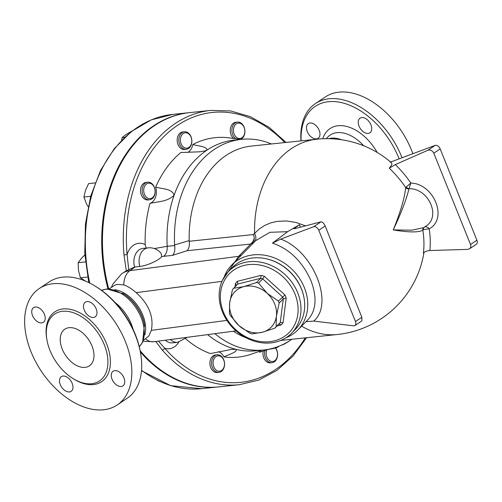 <?xml version="1.0" encoding="UTF-8"?>
<svg xmlns="http://www.w3.org/2000/svg" width="502" height="502" viewBox="0 0 502 502"><rect width="100%" height="100%" fill="white"/><g stroke="black" fill="none" stroke-linecap="round" stroke-linejoin="round"><path stroke-width="0.75" d="M301.125 140.855A67.845 42.896 56.2 0 1 339.534 102.22A67.845 42.896 56.2 0 1 399.134 158.914M402.046 157.816A70.054 44.289 -123.8 0 0 315.432 103.575A70.054 44.289 -123.8 0 0 300.955 140.874M361.804 117.556A8.823 5.578 56.2 0 1 370.357 123.605A8.823 5.578 56.2 0 1 369.905 132.829A8.823 5.578 56.2 0 1 368.186 133.438A8.823 5.578 56.2 0 1 359.627 127.389A8.823 5.578 56.2 0 1 360.085 118.165A8.823 5.578 56.2 0 1 361.804 117.556M307.268 131.555A8.823 5.578 56.2 0 1 308.31 123.599A8.823 5.578 56.2 0 1 319.178 130.307A8.823 5.578 56.2 0 1 318.136 138.263A8.823 5.578 56.2 0 1 307.268 131.555M325.302 96.961A70.054 44.289 56.2 0 1 412.87 153.756M328.697 138.69A34.199 21.624 56.2 0 1 341.498 139.744M39.256 288.556L49.127 281.942A70.054 44.289 56.2 0 1 95.612 286.391A70.054 44.289 56.2 0 1 140.673 353.665A70.054 44.289 56.2 0 1 127.094 398.35L117.223 404.957A70.054 44.289 56.2 0 1 30.992 351.714A70.054 44.289 56.2 0 1 39.256 288.556A70.054 44.289 56.2 0 1 115.04 322.108A70.054 44.289 56.2 0 1 117.223 404.957M140.673 353.665L140.434 352.291A67.845 42.896 -123.8 0 0 96.798 287.138L95.612 286.391M91.985 345.953A22.063 13.949 56.2 0 1 89.381 365.851A22.063 13.949 56.2 0 1 65.511 355.278A22.063 13.949 56.2 0 1 64.827 329.186A22.063 13.949 56.2 0 1 91.985 345.953M49.949 350.365A40.267 25.458 56.2 0 1 54.705 314.057A40.267 25.458 56.2 0 1 98.26 333.359A40.267 25.458 56.2 0 1 99.509 380.974A40.267 25.458 56.2 0 1 49.949 350.365M44.433 314.327A8.823 5.578 56.2 0 1 43.385 322.284A8.823 5.578 56.2 0 1 32.523 315.576A8.823 5.578 56.2 0 1 33.565 307.619A8.823 5.578 56.2 0 1 44.433 314.327M93.441 317.459A8.823 5.578 56.2 0 1 84.882 311.409A8.823 5.578 56.2 0 1 85.34 302.185A8.823 5.578 56.2 0 1 87.059 301.583A8.823 5.578 56.2 0 1 95.612 307.632A8.823 5.578 56.2 0 1 95.16 316.85A8.823 5.578 56.2 0 1 93.441 317.459M112.053 379.186A8.823 5.578 56.2 0 1 113.094 371.229A8.823 5.578 56.2 0 1 123.956 377.937A8.823 5.578 56.2 0 1 122.915 385.894A8.823 5.578 56.2 0 1 112.053 379.186M63.045 376.054A8.823 5.578 56.2 0 1 71.598 382.104A8.823 5.578 56.2 0 1 71.146 391.328A8.823 5.578 56.2 0 1 69.427 391.93A8.823 5.578 56.2 0 1 60.867 385.881A8.823 5.578 56.2 0 1 61.319 376.663A8.823 5.578 56.2 0 1 63.045 376.054M140.384 351.971A137.899 101.341 84 0 0 217.906 386.96A137.899 101.341 84 0 0 218.282 386.923M189.505 112.636A137.899 101.341 84 0 0 189.128 112.674A137.899 101.341 84 0 0 107.98 288.876M140.165 350.766A137.899 101.341 84 0 0 218.652 386.885L239.485 384.695A137.899 101.341 84 0 1 162.259 350.045L155.733 341.467M286.065 142.436L269.047 127.288L250.341 116.652L230.644 110.948L210.708 110.409L189.875 112.592A137.899 101.341 84 0 0 108.739 288.863M241.795 254.79A11.031 9.325 44.5 0 1 238.67 256.309L129.892 270.647A38.61 25.866 -125.1 0 0 121.66 273.785L126.284 270.848L123.994 254.865L127.1 254.596A135.691 99.722 -96 0 1 175.556 126.699A135.691 99.722 -96 0 1 284.797 142.568M115.196 302.631A34.199 21.624 56.2 0 1 133.112 329.381M455.32 186.549L455.082 185.941M237.822 284.025L233.694 288.23L243.878 286.629L256.535 282.507L260.663 278.303L261.147 275.366L237.39 281.321L237.822 284.025L260.663 278.303A28.683 24.253 44.5 0 1 262.697 278.886L282.494 296.864A28.683 24.253 44.5 0 1 283.291 298.847L280.248 322.548A28.683 24.253 44.5 0 1 279.012 323.953L279.294 323.79M286.209 298.119L283.291 298.847L279.162 303.051L276.401 316.166L276.119 326.752A28.683 24.253 44.5 0 1 274.883 328.151L279.012 323.953L281.095 324.982A30.892 26.117 -135.5 0 0 283.04 322.767L286.209 298.119A30.892 26.117 -135.5 0 0 284.948 294.981L264.359 276.288A30.892 26.117 -135.5 0 0 261.147 275.366M237.39 281.321A30.892 26.117 -135.5 0 0 235.444 283.53L236.586 285.431M256.535 282.507A28.683 24.253 44.5 0 1 258.568 283.09L262.697 278.886L264.359 276.288M258.568 283.09L267.227 293.337L278.365 301.068L284.948 294.981M276.119 326.752L280.248 322.548L283.04 322.767M278.365 301.068A28.683 24.253 44.5 0 1 279.162 303.051M274.883 328.151L262.226 332.274A25.376 21.454 -135.5 0 0 276.401 316.166A25.376 21.454 -135.5 0 0 267.227 293.337A25.376 21.454 -135.5 0 0 243.878 286.629A25.376 21.454 -135.5 0 0 229.696 302.744L232.457 289.629A28.683 24.253 44.5 0 1 233.694 288.23M295.038 294.178A41.923 35.441 44.5 0 1 254.47 340.287A41.923 35.441 44.5 0 1 228.215 274.977A41.923 35.441 44.5 0 1 295.038 294.178M238.877 325.566L230.211 315.319A28.683 24.253 44.5 0 1 229.414 313.33L229.696 302.744A25.376 21.454 -135.5 0 0 238.877 325.566A25.376 21.454 -135.5 0 0 262.226 332.274L252.042 333.88A28.683 24.253 44.5 0 1 250.009 333.297L238.877 325.566M297.749 292.867A44.126 37.311 -135.5 0 0 228.586 271.387A44.126 37.311 -135.5 0 0 233.926 328.923A44.126 37.311 -135.5 0 0 291.549 333.234A44.126 37.311 -135.5 0 0 297.749 292.867M228.586 271.387L232.307 267.604A44.126 37.311 44.5 0 1 301.464 289.083A44.126 37.311 44.5 0 1 295.264 329.45L291.549 333.234M233.606 138.452A8.823 6.488 -96 0 1 230.355 128.895A8.823 6.488 -96 0 1 235.84 122.268L237.477 122.093A8.823 6.488 84 0 0 231.937 129.183A8.823 6.488 84 0 0 235.877 138.747M240.527 139.361A8.823 6.488 84 0 0 244.869 132.459A8.823 6.488 84 0 0 237.477 122.093M244.807 132.183A7.725 5.673 -96 0 1 235.739 136.657A7.725 5.673 -96 0 1 236.888 123.536A7.725 5.673 -96 0 1 244.807 132.183M186.261 149.326L184.623 149.502A8.823 6.488 -96 0 1 177.25 141.401A8.823 6.488 -96 0 1 182.784 131.944L184.416 131.775A8.823 6.488 84 0 0 178.888 141.231A8.823 6.488 84 0 0 186.261 149.326A8.823 6.488 84 0 0 191.017 136.745A8.823 6.488 84 0 0 184.416 131.775M191.055 137.146A7.725 5.673 -96 0 1 186.016 148.153A7.725 5.673 -96 0 1 181.178 136.124A7.725 5.673 -96 0 1 191.055 137.146M149.577 199.758L147.946 199.928A8.823 6.488 -96 0 1 140.573 191.827A8.823 6.488 -96 0 1 146.101 182.37L147.739 182.201A8.823 6.488 84 0 0 142.21 191.657A8.823 6.488 84 0 0 149.577 199.758A8.823 6.488 84 0 0 155.105 192.806A8.823 6.488 84 0 0 151.378 183.236A8.823 6.488 84 0 0 147.739 182.201M151.786 184.121A7.725 5.673 -96 0 1 152.702 197.462A7.725 5.673 -96 0 1 143.729 191.118A7.725 5.673 -96 0 1 151.786 184.121M218.966 372.358L217.328 372.528A8.823 6.488 -96 0 1 209.936 362.162A8.823 6.488 -96 0 1 215.483 354.977L217.121 354.801A8.823 6.488 84 0 0 211.574 361.992A8.823 6.488 84 0 0 218.966 372.358A8.823 6.488 84 0 0 224.494 362.902A8.823 6.488 84 0 0 217.121 354.801M213.124 362.111A7.725 5.673 -96 0 1 222.191 357.637A7.725 5.673 -96 0 1 221.043 370.758A7.725 5.673 -96 0 1 213.124 362.111M132.139 130.947L126.234 134.341L122.111 137.554L121.647 140.246M95.079 182.929L88.616 183.607L85.459 190.396L83.903 197.022L86.369 203.599L88.145 206.724M84.869 254.922L81.6 258.128L78.161 262.697L78.469 270.34L80.376 277.807L85.459 281.082M157.666 380.579L159.178 381.294M124.665 137.284L122.111 137.554M90.68 196.313L83.903 197.022M87.655 277.048L80.376 277.807M85.459 261.931L78.161 262.697M275.341 348.049A7.725 5.673 -96 0 1 275.573 359.965A7.725 5.673 -96 0 1 266.876 357.148A7.725 5.673 -96 0 1 266.763 349.9M264.93 350.54A8.823 6.488 84 0 0 265.42 357.706A8.823 6.488 84 0 0 272.028 362.676A8.823 6.488 84 0 0 277.305 357.142A8.823 6.488 84 0 0 275.623 347.968M272.028 362.676L270.39 362.846A8.823 6.488 -96 0 1 263.788 357.876A8.823 6.488 -96 0 1 263.192 351.143M305.517 225.862L296.13 222.493L286.604 220.962L277.349 221.344L270.773 222.875L264.723 225.423L259.264 228.962L254.57 233.386A13.24 7.492 -138.5 0 1 254.96 241.393M390.11 162.215L435.134 145.392A4.411 2.792 56.2 0 1 440.198 148.931L433.81 153.217C432.379 150.556 430.39 149.577 427.855 150.267L395.338 164.587L389.232 168.151A92.004 10.479 -28.4 0 0 391.422 162.742A98.185 98.185 0 0 0 316.787 139.211L251.402 146.069A98.185 72.156 -96 0 0 189.198 240.596L174.614 244.932L174.671 245.56L167.204 246.287A105.903 77.829 -96 0 1 174.131 195.215A105.903 77.829 -96 0 1 206.893 150.186A105.903 77.829 -96 0 1 234.133 140.121L241.575 139.336A105.903 77.829 -96 0 1 271.4 143.974M389.232 168.151A93.736 75.074 48.3 0 1 405.723 187.591C404.599 198.001 400.445 212.108 393.248 229.91C408.628 232.457 418.492 232.558 422.86 230.223A93.736 75.074 48.3 0 1 423.412 253.165C424.541 251.684 426.7 250.799 429.881 250.529L467.695 249.381L469.47 248.835C470.801 247.806 471.152 246.363 470.512 244.505L433.81 153.217M139.807 266.48A14.338 10.542 -96 0 1 148.165 247.862A14.338 14.338 0 0 1 161.299 253.748L161.644 256.679A14.207 3.483 158.1 0 1 139.807 266.48L134.599 267.039L126.284 270.848M128.713 269.549L127.1 254.596A19.854 14.596 84 0 1 145.197 244.625A110.321 81.073 -96 0 1 149.979 203.392A12.688 9.325 84 0 0 155.689 187.127A110.321 81.073 -96 0 1 180.871 152.514L199.595 151.811L204.96 150.939L206.893 150.186C207.489 146.534 198.365 146.088 192.799 144.52A110.321 81.073 -96 0 1 229.226 137.874L240.897 139.412M187.761 152.457A12.688 9.325 84 0 0 192.799 144.52M305.285 337.859A135.691 99.722 -96 0 1 164.75 348.25A2.209 1.035 138.9 0 1 162.259 350.045M178.8 342.151A19.854 14.596 84 0 1 164.75 348.25L158.412 341.115M295.691 338.869L296.13 338.825M278.365 346.405C278.729 347.007 276.866 347.748 272.781 348.639L267.491 349.593L259.59 352.26L259.176 351.205L262.333 350.132M260.419 350.754L260.839 351.789L267.786 349.543M289.974 340.551L289.936 340.576A107.008 78.645 -96 0 1 283.793 344.353L281.446 345.181M174.614 244.932A105.903 77.829 -96 0 1 241.575 139.336M291.888 339.264A105.903 77.829 -96 0 1 263.675 349.994A105.903 77.829 -96 0 1 214.869 333.673M263.675 349.994L256.24 350.772A105.903 77.829 -96 0 1 236.097 349.354A105.903 77.829 -96 0 1 207.64 334.627M259.239 351.394L251.904 353.985A110.321 81.073 -96 0 1 223.948 356.916A12.688 9.325 -96 0 0 218.634 351.676M231.573 349.405L210.357 353.584A110.321 81.073 -96 0 1 185.684 338.775M145.197 244.625L146.138 248.076M167.204 246.287L154.346 248.572M155.689 187.127C162.441 189.078 171.897 188.501 174.131 195.215C167.166 201.967 158.099 201.44 149.979 203.392M161.644 256.679L163.665 256.302C166.256 254.2 167.436 250.881 167.204 246.344M406.275 186.982L405.723 187.591A3.307 2.949 -169.6 0 0 408.948 188.865L410.837 183.042L406.275 186.982A3.307 2.504 -134.1 0 0 409.074 188.683C428.852 188.294 441.415 217.033 425.57 226.415L424.51 227.067C426.016 226.421 427.591 227.004 429.235 228.805C448.167 218.878 434.023 183.707 410.837 183.042A97.946 78.45 -131.7 0 0 395.338 164.587M423.826 227.582A3.307 3.2 -131.5 0 0 422.86 230.223L423.412 229.621L429.235 228.805A97.946 78.45 -131.7 0 1 429.881 250.529M424.014 227.456A3.307 2.592 -125.1 0 0 423.412 229.621M425.57 226.415L423.726 227.651L411.91 230.186L393.248 229.91C401.255 212.879 406.488 199.194 408.948 188.865M440.198 148.931L476.9 240.226A4.411 2.792 56.2 0 1 476.379 244.204L469.47 248.835M300.284 227.224L299.562 224.695L293.802 228.711L294.718 228.667L320.991 221.846C322.472 221.859 323.865 223.233 325.164 225.988L361.86 317.277L361.86 320.91L354.952 325.534A4.411 2.792 -123.8 0 0 355.472 321.556L318.77 230.267A4.411 2.792 -123.8 0 0 313.706 226.722L280.743 239.103L272.46 243.137C289.497 248.898 302.355 261.454 311.02 280.806C317.157 297.366 316.229 310.23 308.247 319.379L297.849 329.971A46.335 39.175 -135.5 0 0 304.356 287.583A46.335 39.175 -135.5 0 0 231.736 265.031A46.335 39.175 -135.5 0 0 224.13 277.117M231.736 265.031L255.687 240.646L269.932 232.313L287.615 231.667L299.562 224.695M306.025 321.644L313.706 321.092L353.546 325.836A4.411 2.792 -123.8 0 0 354.952 325.534M285.902 337.796A46.335 39.175 -135.5 0 0 297.849 329.971M272.46 243.137L287.615 231.667M254.458 241.977L253.968 242.184L254.313 237.766L253.472 234.541L189.248 241.274C189.674 245.673 188.94 248.816 187.058 250.718L250.448 244.066A97.281 23.858 -21.9 0 0 250.724 244.041L253.968 242.184M316.787 139.211A98.185 72.156 -96 0 0 254.57 233.386L253.472 234.541M163.665 256.302L172.506 255.374C174.464 253.391 175.185 250.121 174.671 245.56M189.198 240.596L189.248 241.274M250.724 244.041L238.67 256.309L222.461 280.216M246.131 337.827A98.185 72.156 -96 0 1 233.374 331.232M143.534 340.199L148.837 335.976L151.347 330.366C153.951 316.787 148.899 304.218 136.193 292.653C131.944 288.907 127.815 286.328 123.799 284.916L117.342 284.389L115.008 285.086L109.154 288.876M303.672 296.149A43.574 36.841 -135.5 0 0 301.407 288.782A43.574 36.841 -135.5 0 0 265.445 258.605M231.704 349.392L236.097 349.354C237.622 351.99 228.912 354.431 223.948 356.916M377.178 152.451A41.139 26.01 -123.8 0 0 346.637 126.435A41.139 26.01 -123.8 0 0 322.799 138.765M326.156 138.677L327.925 136.902A35.686 22.565 56.2 0 1 363.718 145.787M73.261 378.703A42.03 26.575 -123.8 0 0 110.39 363.122A42.03 26.575 -123.8 0 0 75.344 310.801A42.03 26.575 -123.8 0 0 46.805 339.201M210.708 110.409A137.899 101.341 84 0 0 123.994 254.865M276.991 326.011L281.095 324.982M235.444 283.53L235.011 286.887M89.776 283.084A137.899 101.341 -96 0 1 172.763 114.393L151.234 119.884L131.43 131.493L114.274 148.623L100.525 170.454L90.774 195.975L85.447 224.043L84.775 253.359L88.779 282.588M141.501 370.696L170.724 385.68L201.54 388.68A137.899 101.341 -96 0 1 141.539 370.256M423.964 252.456A98.185 98.185 0 0 1 337.275 334.508A98.185 72.156 -96 0 1 301.595 326.149M272.781 348.639L272.655 348.319M170.41 339.534A14.338 10.542 84 0 0 177.658 342.314L172.45 342.86A14.338 10.542 -96 0 1 165.334 340.205M134.599 267.039A14.338 10.542 -96 0 1 142.957 248.408L148.165 247.862M123.799 284.916A17.652 12.368 -97.5 0 1 129.892 270.647L135.126 266.976M172.506 255.374L187.058 250.718M435.134 145.392L427.855 150.267M476.9 240.226L470.512 244.505M313.706 321.092C334.489 303.672 313.292 250.931 280.743 239.103M355.472 321.556L361.86 317.277M318.77 230.267L325.164 225.988M313.706 226.722L320.991 221.846M254.313 237.766A11.031 8.107 -96 0 1 250.448 244.066M226.917 320.401L151.347 330.366M145.53 338.863A17.652 12.368 82.5 0 0 153.744 341.73L143.101 341.247M136.193 292.653L221.953 281.352M114.563 289.685A30.892 19.528 56.2 0 1 138.238 306.571A30.892 19.528 56.2 0 1 144.84 334.89M122.795 293.3A33.226 21.009 56.2 0 1 123.185 293.538A33.226 21.009 56.2 0 1 144.557 325.453A33.226 21.009 56.2 0 1 144.632 325.898M101.517 290.338A34.199 21.624 56.2 0 1 136.086 308.015A34.199 21.624 56.2 0 1 139.274 346.706M101.486 290.313L106.945 288.939L123.919 294.003A31.858 20.143 56.2 0 1 144.413 324.593L142.631 342.22L139.286 346.744M325.296 96.968L315.425 103.581M189.128 112.674L172.763 114.393M217.906 386.96L201.54 388.68M306.553 337.727L293.049 356.075L276.96 370.363L258.875 380.033L239.485 384.695M187.095 337.331L177.658 342.314M337.275 334.508L280.806 340.431M236.028 330.881L153.744 341.73M111.45 287.339L112.724 284.314L121.66 273.785"/></g></svg>

